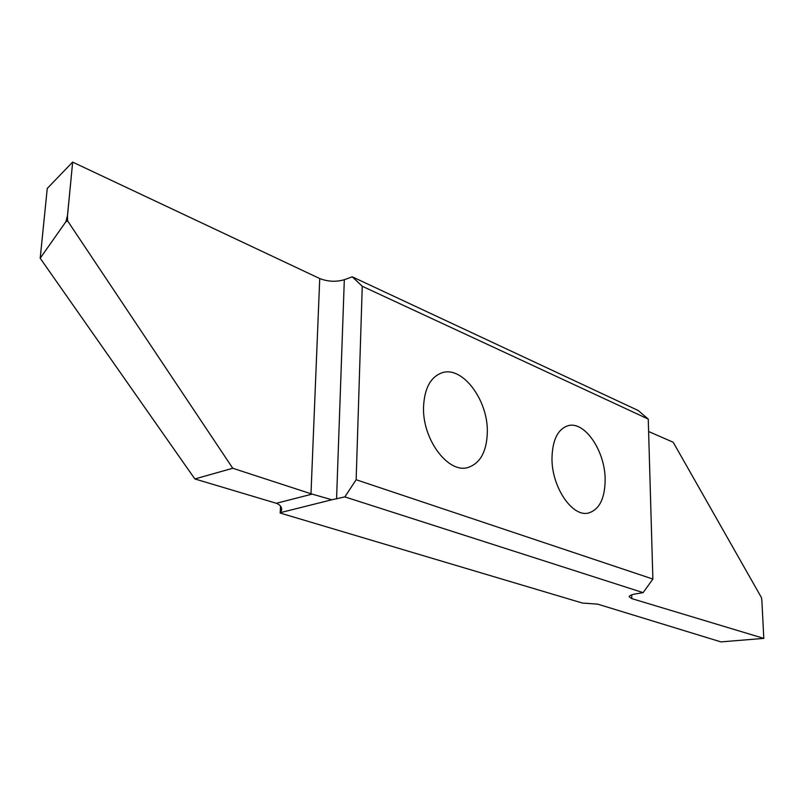 <?xml version="1.0" encoding="UTF-8"?>
<svg xmlns="http://www.w3.org/2000/svg" width="804" height="804" viewBox="0 0 804 804"><rect width="100%" height="100%" fill="white"/><g stroke="black" fill="none" stroke-linecap="round" stroke-linejoin="round"><path stroke-width="1.21" d="M761.911 601.121L761.488 597.684L673.199 442.25L648.607 431.517M652.878 579.061L648.245 419.075L362.252 286.254L356.152 479.737L652.878 579.061L643.12 592.638L635.401 593.965C631.612 594.618 629.522 595.533 629.13 596.719L631.813 598.628L763.8 638.386L720.937 641.894L597.704 604.146L582.488 603.07L280.194 513.052L280.516 506.108M648.245 419.075L638.215 410.522L352.263 276.817L344.323 279.722C336.052 282.083 327.851 281.691 319.741 278.546L72.661 162.106L67.456 215.733L67.636 220.949L232.758 468.26L310.987 493.767L331.841 499.766L344.846 496.892L356.152 479.737M487.324 432.351C488.279 400.342 462.501 365.589 441.989 372.795C430.622 376.945 424.472 388.282 423.547 406.794C422.15 439.195 448.23 473.938 468.028 467.476C480.269 463.335 486.701 451.627 487.324 432.351M605.151 479.566C605.191 451.024 584.598 420.582 567.956 425.738C557.745 429.205 552.418 440.049 551.986 458.26C551.624 487.134 572.478 517.665 588.618 512.982C599.472 509.485 604.98 498.349 605.151 479.566M362.252 286.254L352.263 276.817M643.12 592.638L344.846 496.892M67.456 215.733L65.858 221.773L67.636 220.949M280.194 513.052L281.621 510.138C281.862 507.012 280.093 504.721 276.335 503.284L194.849 478.953L40.21 258.265L47.255 188.437L72.611 162.106M194.849 478.953L232.758 468.26M65.858 221.773L40.2 258.225L47.255 188.448M280.918 512.51L331.841 499.766M761.901 600.99L763.8 638.386L761.911 601.07M276.335 503.284L312.143 494.118M336.564 498.952L344.323 279.722M67.486 215.954L72.661 162.106M319.741 278.546L310.987 493.767M631.813 598.628L631.713 594.859M281.651 509.605L281.621 510.138"/></g></svg>
